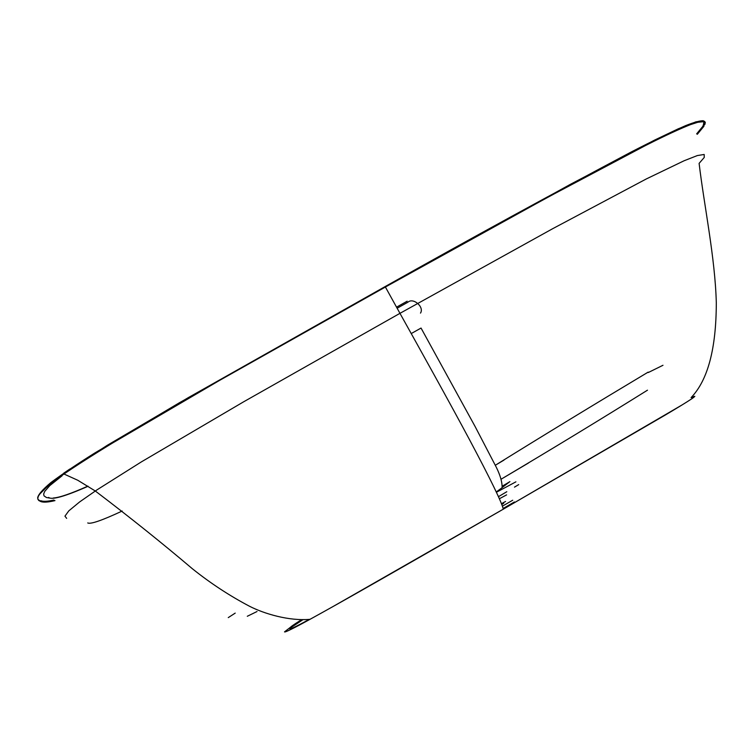 <?xml version="1.0" encoding="UTF-8"?>
<svg xmlns="http://www.w3.org/2000/svg" width="754" height="754" viewBox="0 0 754 754"><rect width="100%" height="100%" fill="white"/><g stroke="black" fill="none" stroke-linecap="round" stroke-linejoin="round"><path stroke-width="1.13" d="M648.289 372.523L662.992 365.275M528.507 462.994L501.335 479.073C551.956 449.016 600.674 419.384 647.488 390.176M648.138 372.137C595.123 403.871 544.171 434.917 495.303 465.275L504.011 460.081M247.293 616.272L257.029 611.522M506.792 491.731L498.432 496.679L506.801 491.721M228.264 617.611L235.22 613.106M499.346 498.762L506.603 494.878L499.346 498.762M515.906 481.844L496.415 492.258L515.906 481.844M503.71 503.286L501.702 504.492M502.324 506.207L512.692 500.232M704.924 124.41L705.301 122.337L700.824 121.3L688.421 125.296C679.627 128.783 666.102 135.107 647.875 144.268L547.15 197.614L385.398 287.02L399.959 313.334L243.57 401.844L141.488 461.816L96.785 489.987L79.641 501.928L68.802 510.863L64.948 516.16L66.654 518.356L64.948 516.16L68.802 510.863L79.641 501.928L96.785 489.987L141.488 461.816L243.57 401.844L399.959 313.334L385.398 287.02L219.612 380.374L110.866 444.012C90.48 456.443 74.844 466.434 63.949 474.002L47.606 486.189L39.283 494.53L37.87 497.263L37.851 499.242L40.744 501.514L40.754 500.694C43.166 501.693 47.559 501.485 53.93 500.053M704.255 157.445L704.179 154.466L697.327 155.569L684.132 160.743L646.244 178.981L552.71 228.679L399.959 313.334L552.71 228.679L646.244 178.981L684.132 160.743L697.327 155.569L704.179 154.466L704.255 157.445L699.109 163.373C704.01 204.777 715.178 257.953 716.3 302.75C716.253 348.612 707.846 380.233 691.098 397.603L694.839 396.34M290.676 627.092L284.512 631.861C284.852 632.644 293.344 628.468 309.998 619.326C340.921 602.342 387.801 575.717 503.295 509.176C501.862 502.513 490.628 479.384 469.572 439.799C448.432 400.242 420.553 350.308 399.959 313.334C420.553 350.308 448.432 400.242 469.572 439.799C490.628 479.384 501.862 502.513 503.295 509.176L665.113 415.143C691.475 399.507 700.136 393.654 691.098 397.603M421.034 328.056L411.232 333.57L421.034 328.065M704.321 121.309L704.594 121.884M50.16 498.14L46.446 497.517L44.024 495.878L43.657 494.059L44.684 491.448L49.745 485.67L62.054 475.802M48.595 497.414C51.743 500.185 64.901 496.481 88.067 486.273M87.841 486.132C70.98 493.653 59.462 497.612 53.289 498.008M54.976 500.618C47.992 502.277 43.251 502.579 40.744 501.514L38.69 500.449L37.738 498.743L38.294 496.189L40.876 492.541L49.51 484.634L63.949 474.002C106.154 445.444 165.333 411.543 219.678 380.336L385.398 287.02L385.077 286.614L385.398 287.02C458.96 245.785 530.147 206.681 598.968 169.697C637.083 149.49 675.593 129.66 696.442 122.402L704.801 121.564L703.85 126.352L697.318 134.278M385.087 286.605C471.863 237.83 553.983 192.92 631.466 151.856C652.662 140.941 670.711 132.204 685.593 125.635C694.17 122.252 700.08 120.612 703.312 120.734C705.433 122.638 703.218 127.021 696.649 133.863L703.133 125.975L704.132 121.13L696.008 121.799L678.298 128.793L654.604 140.084L570.58 184.23L387.754 285.116M309.998 619.326C289.14 621.202 264.362 613.85 249.508 606.254C229.414 595.669 210.328 583.144 192.27 568.667C162.393 543.304 130.065 517.414 95.277 490.986L77.775 480.26L63.949 474.002L65.834 471.947L107.36 445.256L188.528 397.499L385.077 286.614L179.716 402.57L94.881 452.947C77.398 463.908 62.742 473.776 50.904 482.551C42.252 489.883 37.86 495.01 37.738 497.942L37.719 497.14M63.666 473.229L69.811 469.045M87.728 522.937C90.546 524.407 102.035 520.439 122.186 511.033M40.754 500.694L40.744 501.514M681.691 405.162L503.295 509.176L332.071 607.083M311.355 618.582L287.679 630.957L284.512 631.861M503.229 508.969L514.765 502.315M502.324 503.21L505.595 501.476M290.865 626.913L301.336 619.845C293.466 624.783 289.819 627.366 290.375 627.592M514.492 487.131L518.705 484.615M407.942 302.184L397.122 308.235L407.942 302.184C413.324 297.312 424.483 307.019 420.496 313.099M503.088 508.498L514.426 501.966L503.088 508.498M407.169 301.204L396.529 307.161M309.357 619.392C295.672 626.763 289.206 629.873 289.951 628.723L290.413 628.073M290.903 627.648L302.731 619.816M509.911 481.636L502.701 485.915M496.273 491.966L502.098 487.697C502.258 482.136 500.279 475.237 496.179 467.018L475.152 426.604L421.062 328.094M496.33 492.089L500.025 489.233M502.277 487.489L509.713 481.749"/></g></svg>
